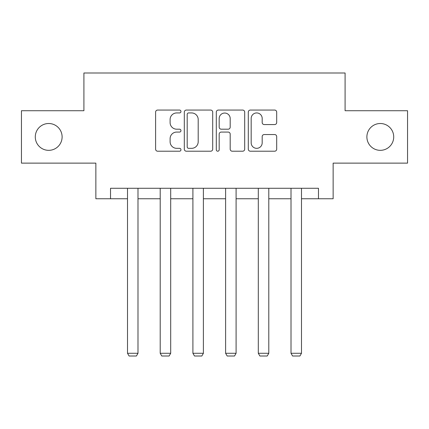 <?xml version="1.0" encoding="UTF-8"?>
<svg xmlns="http://www.w3.org/2000/svg" width="429" height="429" viewBox="0 0 429 429"><rect width="100%" height="100%" fill="white"/><g stroke="black" fill="none" stroke-linecap="round" stroke-linejoin="round"><path stroke-width="0.64" d="M180.963 111.502A1.443 1.443 0 0 0 179.526 110.06L157.663 110.06A2.059 2.059 0 0 0 155.604 112.119L155.604 149.153A2.059 2.059 0 0 0 157.663 151.212L179.526 151.212A1.443 1.443 0 0 0 180.963 149.769A1.443 1.443 0 0 0 179.526 148.332L176.694 148.332A6.585 6.585 0 0 1 170.109 141.747L170.109 138.658A6.585 6.585 0 0 1 176.694 132.073L179.526 132.073A1.443 1.443 0 0 0 180.963 130.636A1.443 1.443 0 0 0 179.526 129.193L176.694 129.193A6.585 6.585 0 0 1 170.109 122.614L170.109 119.525A6.585 6.585 0 0 1 176.694 112.94L179.526 112.94A1.443 1.443 0 0 0 180.963 111.502M366.886 136.926A13.417 13.417 0 0 0 380.303 150.338A13.417 13.417 0 0 0 393.715 136.926A13.417 13.417 0 0 0 380.303 123.509A13.417 13.417 0 0 0 366.886 136.926M35.285 136.926A13.417 13.417 0 0 0 48.697 150.338A13.417 13.417 0 0 0 62.114 136.926A13.417 13.417 0 0 0 48.697 123.509A13.417 13.417 0 0 0 35.285 136.926M274.63 124.566A2.059 2.059 0 0 0 276.689 122.506L276.689 112.119A2.059 2.059 0 0 0 274.63 110.06L250.354 110.06A2.059 2.059 0 0 0 248.294 112.119L248.294 149.153A2.059 2.059 0 0 0 250.354 151.212L274.63 151.212A2.059 2.059 0 0 0 276.689 149.153L276.689 136.604A2.059 2.059 0 0 0 274.63 134.545L264.237 134.545A2.059 2.059 0 0 0 262.183 136.604L262.183 142.825A5.502 5.502 0 0 1 256.676 148.332A5.502 5.502 0 0 1 251.174 142.825L251.174 118.447A5.502 5.502 0 0 1 256.676 112.94A5.502 5.502 0 0 1 262.183 118.447L262.183 122.506A2.059 2.059 0 0 0 264.237 124.566L274.63 124.566M110.532 198.756L110.532 188.277L318.468 188.277L318.468 198.756L333.14 198.756L333.14 163.127L407.55 163.127L407.55 110.725L345.088 110.725L345.088 72.994L83.912 72.994L83.912 110.725L21.45 110.725L21.45 163.127L95.86 163.127L95.86 198.756L127.515 198.756M212.698 112.119A2.059 2.059 0 0 0 210.644 110.06L186.363 110.06A2.059 2.059 0 0 0 184.309 112.119L184.309 149.153A2.059 2.059 0 0 0 186.363 151.212L210.644 151.212A2.059 2.059 0 0 0 212.698 149.153L212.698 112.119M218.356 110.06L242.637 110.06A2.059 2.059 0 0 1 244.691 112.119L244.691 149.153A2.059 2.059 0 0 1 242.637 151.212L232.245 151.212A2.059 2.059 0 0 1 230.191 149.153L230.191 134.132A2.059 2.059 0 0 0 228.131 132.073L221.241 132.073A2.059 2.059 0 0 0 219.181 134.132L219.181 149.769A1.443 1.443 0 0 1 217.739 151.212A1.443 1.443 0 0 1 216.302 149.769L216.302 112.119A2.059 2.059 0 0 1 218.356 110.06M137.993 198.756L160.21 198.756M170.694 198.756L192.911 198.756M203.389 198.756L225.611 198.756M236.089 198.756L258.306 198.756M268.79 198.756L291.007 198.756M301.485 198.756L318.468 198.756M188.626 112.94A1.443 1.443 0 0 0 187.189 114.382L187.189 146.89A1.443 1.443 0 0 0 188.626 148.332L191.613 148.332A6.585 6.585 0 0 0 198.193 141.747L198.193 119.525A6.585 6.585 0 0 0 191.613 112.94L188.626 112.94M230.191 118.549A5.502 5.502 0 0 0 224.683 113.042A5.502 5.502 0 0 0 219.181 118.549L219.181 127.14A2.059 2.059 0 0 0 221.241 129.193L228.131 129.193A2.059 2.059 0 0 0 230.191 127.14L230.191 118.549M137.993 188.277L137.993 353.281L127.515 353.281L127.515 188.277M137.993 353.281L136.422 356.006L129.086 356.006L127.515 353.281M170.694 188.277L170.694 353.281L160.21 353.281L160.21 188.277M170.694 353.281L169.117 356.006L161.781 356.006L160.21 353.281M203.389 188.277L203.389 353.281L192.911 353.281L192.911 188.277M203.389 353.281L201.818 356.006L194.482 356.006L192.911 353.281M236.089 188.277L236.089 353.281L225.611 353.281L225.611 188.277M236.089 353.281L234.518 356.006L227.182 356.006L225.611 353.281M268.79 188.277L268.79 353.281L258.306 353.281L258.306 188.277M268.79 353.281L267.219 356.006L259.883 356.006L258.306 353.281M301.485 188.277L301.485 353.281L291.007 353.281L291.007 188.277M301.485 353.281L299.914 356.006L292.578 356.006L291.007 353.281"/></g></svg>
